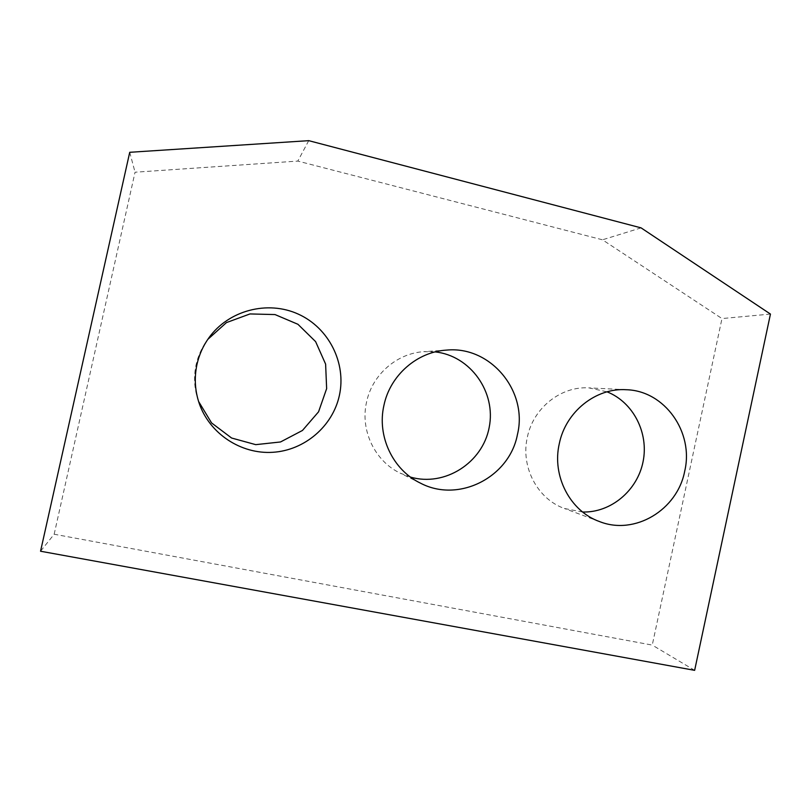 <?xml version="1.0" encoding="UTF-8"?>
<svg xmlns="http://www.w3.org/2000/svg" width="811" height="811" viewBox="0 0 811 811"><rect width="100%" height="100%" fill="white"/><g stroke="black" fill="none" stroke-linecap="round" stroke-linejoin="round"><path stroke-width="0.61" stroke-dasharray="4.05 3.04" d="M54.165 534.226L135.042 172.216L297.809 161.085L602.472 239.803L721.983 318.561L652.257 645.09L54.165 534.226L40.55 551.227M129.73 152.296L135.042 172.216M694.642 670.342L652.257 645.09M770.45 314.07L721.983 318.561M641.075 227.871L602.472 239.803M308.727 140.658L297.809 161.085M582.643 512.015L564.415 508.497C537.399 499.008 520.459 466.801 527.353 437.21C533.222 407.963 560.959 385.995 588.938 387.881L607.044 391.825M410.518 477.101L400.066 473.077C374.733 461.043 360.013 430.134 366.572 402.013C372.219 374.641 396.934 353.17 423.991 351.66L435.162 351.903M198.583 401.455L198.036 399.904C194.184 388.337 193.545 376.598 196.1 364.686C198.066 355.978 201.635 347.98 206.815 340.701L207.788 339.383M208.772 337.974L206.815 340.701M199.111 403.087L198.036 399.904M446.709 350.088L423.991 351.66M420.524 483.174L400.066 473.077M626.254 389.726L588.938 387.881M599.511 521.564L564.415 508.497"/><path stroke-width="1.22" d="M40.55 551.227L129.73 152.296L308.727 140.658L641.075 227.871L770.45 314.07L694.642 670.342L40.55 551.227M684.707 471.181C694.054 432.253 664.685 390.649 626.254 389.726C595.872 387.668 565.693 411.704 559.286 443.708C551.764 476.077 570.174 511.265 599.511 521.564C634.77 535.676 677.428 509.926 684.707 471.181M517.438 434.544C528.164 391.368 490.726 345.8 446.709 350.088C417.178 351.731 390.132 375.28 383.948 405.297C376.77 436.156 392.859 470.035 420.524 483.174C458.762 503.327 509.521 477.192 517.438 434.544M339.363 395.535C346.561 363.196 328.962 327.918 298.266 314.11C267.691 300.111 228.53 310.228 208.772 337.974C203.074 345.973 199.151 354.762 196.992 364.352C194.174 377.46 194.883 390.375 199.111 403.087C209.431 433.652 240.999 454.403 272.851 452.295C304.733 450.318 332.692 426.201 339.363 395.535M607.044 391.825C633.31 402.226 648.993 433.003 643.052 461.783C637.334 490.604 610.906 512.805 582.643 512.015M435.162 351.903C470.562 355.674 496.393 392.352 489.165 427.509C482.596 462.807 444.763 487.056 410.518 477.101M207.788 339.383L226.451 322.596L249.991 313.938L275.01 314.567L297.941 324.288L315.611 341.624L325.616 364.119L326.64 388.631L318.561 411.816L302.462 430.459L280.515 441.965L255.739 444.651L231.601 438.021L211.57 422.926L198.583 401.455"/></g></svg>
